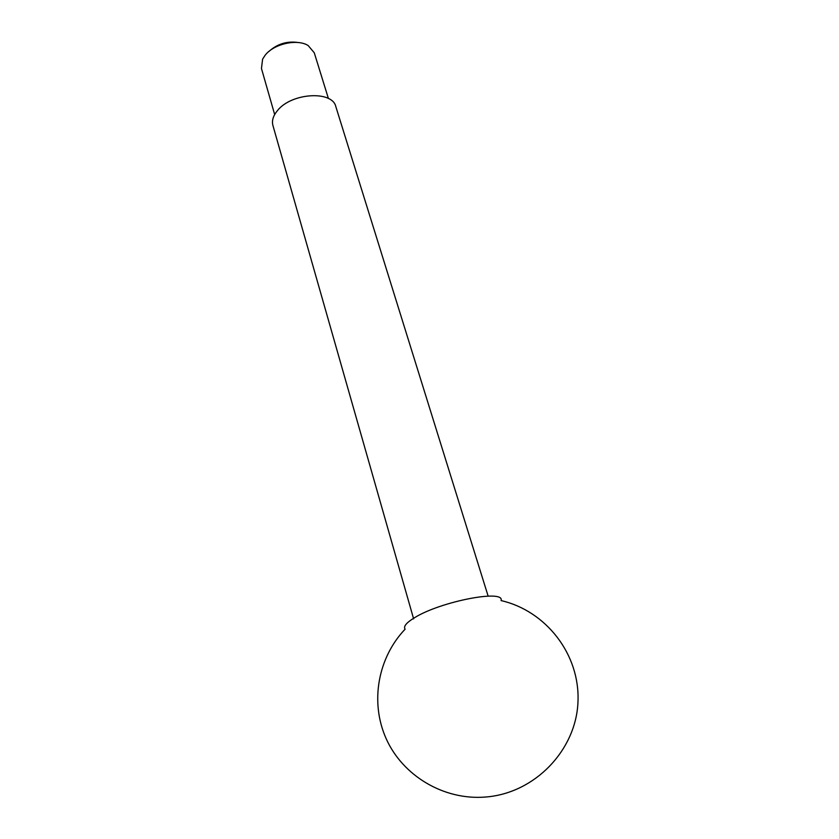 <?xml version="1.0" encoding="UTF-8"?>
<svg xmlns="http://www.w3.org/2000/svg" width="839" height="839" viewBox="0 0 839 839"><rect width="100%" height="100%" fill="white"/><g stroke="black" fill="none" stroke-linecap="round" stroke-linejoin="round"><path stroke-width="1.26" d="M274.668 114.534L261.464 68.525L262.597 59.16L265.103 55.29C273.808 43.806 297.3 38.531 308.186 45.568L314.268 52.784L328.416 98.52M413.627 618.878L272.906 125.431C271.658 120.69 273.178 115.74 277.468 110.58C291.406 92.762 332.422 90.308 335.841 106.668L488.13 596.11M405.101 629.198C403.181 626.492 406.422 622.601 414.844 617.535C440.989 601.332 504.879 589.114 501.082 600.588C545.675 610.74 580.294 654.147 577.966 702.128C576.057 750.076 534.925 793.379 485.382 797.05C443.391 800.416 402.479 775.446 386.108 738.551C369.653 701.614 378.2 657.336 405.101 629.198M268.899 51.473C277.426 43.775 287.358 40.817 298.705 42.59"/></g></svg>
